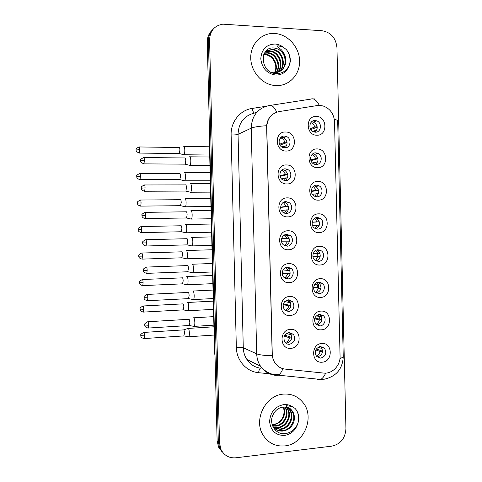 <?xml version="1.0" encoding="UTF-8"?>
<svg xmlns="http://www.w3.org/2000/svg" width="482" height="482" viewBox="0 0 482 482"><rect width="100%" height="100%" fill="white"/><g stroke="black" fill="none" stroke-linecap="round" stroke-linejoin="round"><path stroke-width="0.72" d="M286.886 183.967C275.463 184.461 274.975 164.398 286.428 164.946C297.792 164.585 298.262 184.395 286.886 183.967M285.236 168.857C279.843 168.537 277.813 177.087 282.633 179.834L285.519 180.684C291.02 180.967 292.899 172.188 287.905 169.592L285.236 168.857M287.682 216.882C276.258 217.539 275.776 197.487 287.224 197.873C298.575 197.337 299.045 217.141 287.682 216.882M286.025 201.621C280.904 201.404 278.638 209.321 282.976 212.327L286.308 213.448C291.526 213.634 293.665 205.501 289.158 202.621L286.025 201.621M288.471 249.772C277.06 250.604 276.572 230.559 288.013 230.776C299.358 230.077 299.828 249.863 288.471 249.772M286.808 234.373C281.922 234.24 279.494 241.633 283.398 244.814L287.097 246.188C292.074 246.29 294.394 238.704 290.339 235.626L286.808 234.373M289.26 282.645C277.855 283.645 277.373 263.612 288.802 263.66C300.141 262.792 300.611 282.572 289.26 282.645M287.597 267.1C282.904 267.052 280.361 274.011 283.886 277.301L287.881 278.915C292.658 278.933 295.111 271.8 291.441 268.588L287.597 267.1M290.05 315.499C278.65 316.662 278.168 296.647 289.598 296.526C300.925 295.49 301.395 315.258 290.05 315.499M288.387 299.816C283.205 301.473 281.886 304.799 284.428 309.799L288.67 311.619C293.912 309.872 295.183 306.498 292.49 301.509L288.387 299.816M290.839 348.335C279.452 349.667 278.964 329.664 290.387 329.369C301.708 328.17 302.178 347.926 290.839 348.335M289.17 332.508C284.133 334.116 282.753 337.382 285.019 342.31C286.181 343.726 287.664 344.389 289.453 344.305C294.544 342.612 295.888 339.304 293.484 334.381L289.17 332.508M286.097 151.041C274.662 151.36 274.174 131.285 285.639 132.008C297.002 131.809 297.478 151.631 286.097 151.041M284.446 136.069C278.735 135.653 277.023 144.937 282.38 147.317L284.729 147.908C290.562 148.287 292.086 138.75 286.555 136.551L284.446 136.069M317.578 167.688C306.462 168.091 305.986 148.299 317.132 148.926C328.176 148.649 328.64 168.188 317.578 167.688M315.806 152.854C310.263 152.481 308.594 161.633 313.788 163.958L316.084 164.525C321.729 164.856 323.241 155.493 317.897 153.33L315.806 152.854M318.349 200.15C307.239 200.717 306.769 180.937 317.903 181.401C328.941 180.955 329.405 200.488 318.349 200.15M316.578 185.172C311.306 184.901 309.36 193.415 314.101 196.047L316.855 196.837C322.217 197.078 324.031 188.372 319.144 185.871L316.578 185.172M319.12 232.595C308.016 233.324 307.546 213.556 318.674 213.857C329.706 213.249 330.17 232.77 319.12 232.595M317.343 217.478C312.312 217.298 310.161 225.257 314.475 228.125L317.62 229.137C322.741 229.287 324.778 221.142 320.319 218.394L317.343 217.478M319.891 265.016C308.793 265.913 308.323 246.157 319.446 246.29C330.471 245.525 330.929 265.034 319.891 265.016M318.114 249.766C313.288 249.664 310.974 257.159 314.915 260.19L318.391 261.419C323.295 261.485 325.507 253.827 321.434 250.893L318.114 249.766M320.663 297.424C309.571 298.485 309.101 278.741 320.217 278.71C331.236 277.777 331.694 297.28 320.663 297.424M318.879 282.036C314.228 282.012 311.806 289.104 315.403 292.249L319.156 293.677C323.88 293.671 326.212 286.428 322.494 283.356L318.879 282.036M321.428 329.815C310.348 331.038 309.878 311.306 320.988 311.107C331.996 310.016 332.459 329.507 321.428 329.815M319.65 314.282C314.517 316.035 313.282 319.379 315.939 324.314L319.928 325.922C324.488 325.844 326.917 318.951 323.506 315.788L319.65 314.282M322.199 362.187C311.125 363.567 310.655 343.847 321.753 343.491C332.761 342.238 333.219 361.711 322.199 362.187M320.416 346.516C315.421 348.221 314.119 351.511 316.517 356.379L320.693 358.15C325.736 356.367 326.995 353.041 324.476 348.185L320.416 346.516M316.801 135.207C305.678 135.442 305.208 115.644 316.355 116.433C327.411 116.319 327.874 135.87 316.801 135.207M315.035 120.512C309.179 120.042 307.877 129.917 313.547 131.827L315.318 132.189C321.277 132.616 322.404 122.524 316.59 120.801L315.035 120.512M289.501 332.496L290.459 333.399C292.845 338.268 291.514 341.539 286.465 343.214L285.928 343.226M281.133 137.201L283.597 137.677C287.718 140.714 288.152 144.124 284.886 147.908M320.584 346.51L321.169 347.07C323.663 351.878 322.416 355.162 317.415 356.927L317.066 356.939M311.607 121.789L313.354 122.073C317.686 124.784 318.349 128.158 315.342 132.189M317.186 105.564L319.705 105.407L323.121 105.968C330.08 108.552 333.875 113.77 334.52 121.615L340.063 356.18C340.515 365.525 332.11 374.195 323.543 373.068L285.127 369.092C280.988 368.585 277.65 366.597 275.12 363.127C273.324 360.518 272.378 357.566 272.27 354.258L266.775 127.188C267.173 118.668 271.221 113.475 278.921 111.619L317.186 105.564M319.349 314.312L320.205 315.011C322.964 319.813 321.819 323.151 316.758 325.031M318.072 282.139L319.204 282.922C322.217 287.453 321.319 290.833 316.505 293.062M316.758 250.001L318.156 250.797C321.428 255.02 320.807 258.436 316.282 261.033M315.433 217.894L317.048 218.635C320.59 222.527 320.265 225.956 316.078 228.926M314.125 185.829L315.885 186.456C319.693 189.98 319.687 193.415 315.867 196.746M312.842 153.8L314.65 154.264C318.723 157.397 319.048 160.807 315.626 164.501M288.152 299.834L289.471 300.87C292.14 305.811 290.881 309.143 285.693 310.872M286.754 267.203L288.435 268.305C291.387 272.926 290.411 276.307 285.519 278.457M285.32 234.632L287.338 235.692C290.574 239.964 289.923 243.38 285.38 245.953M283.886 202.109L286.175 203.043C289.7 206.929 289.393 210.369 285.248 213.357M282.482 169.64L284.928 170.363C288.748 173.845 288.802 177.28 285.091 180.672M274.818 33.481L272.595 33.445C260.551 33.74 250.616 44.621 250.736 57.665C250.736 70.697 260.774 83.103 272.83 85.236L276.072 85.603C289.14 86.23 300.033 74.62 299.611 60.853C299.376 47.085 287.893 34.258 274.818 33.481L272.595 33.445C260.551 33.74 250.616 44.621 250.736 57.665C250.736 70.697 260.774 83.103 272.83 85.236L276.072 85.603C289.14 86.23 300.033 74.62 299.611 60.853C299.376 47.085 287.893 34.258 274.818 33.481M283.512 394.113C265.703 395.005 253.195 419.629 263.039 435.005C268.179 443.036 275.421 446.675 284.766 445.91C303.756 444.416 315.168 417.442 303.25 402.868C298.231 396.499 291.652 393.577 283.512 394.113C265.703 395.005 253.195 419.629 263.039 435.005C268.179 443.036 275.421 446.675 284.766 445.91C303.756 444.416 315.168 417.442 303.25 402.868C298.231 396.499 291.652 393.577 283.512 394.113M212.044 30.342C208.827 33.439 207.23 37.373 207.266 42.133L217.117 440.777L218.316 441.922L219.774 448.302L223.419 453.207L219.774 448.302L218.316 441.922L208.411 40.982L218.316 441.922L219.527 443.085L220.991 449.501C224.148 455.532 229.107 458.298 235.873 457.798L331.881 446.139C340.629 444.109 345.311 438.283 345.931 428.649L336.948 47.567C335.87 37.915 330.899 32.3 322.03 30.734L222.859 24.16C214.466 25.606 210.038 30.824 209.568 39.813L219.527 443.085M213.219 29.119C209.983 32.234 208.381 36.186 208.411 40.982C208.381 36.186 209.983 32.234 213.219 29.119M282.928 368.676C281.536 372.044 280 374.213 278.325 375.183L275.451 375.327C269.209 374.58 264.232 371.544 260.527 366.212C258.117 362.536 256.846 358.415 256.701 353.836C259.412 354.939 264.576 355.571 272.191 355.716L266.624 125.718C267.161 120.608 269.336 116.686 273.137 113.939M217.117 440.777L218.563 447.121L222.19 451.996M314.385 120.536L315.342 121.289M310.812 129.55L317.234 127.164M310.336 128.676L314.788 127.007C314.119 124.874 312.812 123.416 310.854 122.627M316.77 130.254L312.517 131.291M314.24 132.044L314.867 130.429M183.606 154.728L184.034 154.752C184.558 154.053 184.817 152.493 184.805 150.083C184.678 147.534 184.317 146.293 183.726 146.359M179.087 153.541L179.919 150.161C179.828 148.323 179.575 147.426 179.159 147.468M313.987 120.928L313.595 120.687M314.788 127.007L317.18 126.778M284.748 136.081L285.687 136.882M279.988 145.088L287.067 142.558M279.548 144.226L284.868 142.304C284.26 140.34 283.067 138.936 281.289 138.081L280.512 137.792M286.645 145.636L281.699 146.914M284.037 147.847L284.952 145.781M189.559 165.374L190.01 165.38C190.559 164.663 190.824 163.079 190.812 160.639C190.679 158 190.3 156.698 189.667 156.734M184.889 164.157L185.208 164.157L185.769 160.723C185.678 158.819 185.407 157.879 184.968 157.897M284.868 142.304L287.001 142.124M315.903 152.854L316.752 153.662M310.926 160.627L317.945 158.741M310.727 159.946L315.541 158.638C314.951 156.722 313.806 155.349 312.101 154.517L312.059 154.499M317.638 161.916L312.36 162.91M314.607 164.29L315.62 162.06M184.323 180.786L184.714 180.768C185.221 180.099 185.468 178.599 185.456 176.261C185.329 173.707 184.974 172.417 184.377 172.393M179.762 179.617L180.569 176.358C180.479 174.508 180.226 173.574 179.81 173.556M315.541 158.638L317.897 158.464M317.385 185.239L318.096 186.058M311.36 191.511L318.638 190.3M311.33 191.083L316.288 190.251L313.306 186.407M318.488 193.565L312.336 194.306M314.915 196.463L316.373 193.674M185.04 206.826L185.395 206.784C185.889 206.145 186.124 204.693 186.106 202.434C185.986 199.867 185.624 198.53 185.028 198.421M180.443 205.687L181.226 202.536C181.136 200.681 180.883 199.717 180.461 199.632M316.288 190.251L318.596 190.131M318.795 217.671L319.355 218.467M312.173 222.286L319.307 221.822M312.197 222.16L317.042 221.847L314.583 218.37M319.325 225.202L312.517 225.516M315.18 228.564L317.126 225.269M185.757 232.854L186.082 232.788C186.552 232.179 186.775 230.782 186.757 228.589C186.636 226.016 186.275 224.63 185.678 224.437L185.6 224.455M181.118 231.752L181.877 228.703C181.786 226.847 181.533 225.841 181.112 225.697M317.042 221.847L319.289 221.774M320.108 250.116L320.536 250.863M320.162 256.731L312.914 256.388M313.33 253.261L317.795 253.43L315.861 250.381M320.144 256.822L312.951 256.605M315.421 260.569L317.873 256.846M186.48 258.87L186.757 258.792C187.215 258.207 187.432 256.858 187.414 254.731C187.287 252.152 186.926 250.724 186.323 250.441L186.179 250.483M181.792 257.804L182.533 254.858C182.443 252.996 182.184 251.959 181.762 251.749M317.795 253.43L319.97 253.399M286.416 168.995L287.158 169.785M280.09 176.382L287.79 174.52M279.94 175.755L285.639 174.363L282.669 170.495L281.843 170.104M287.531 177.719L281.446 178.822M284.32 180.545L285.724 177.834M190.3 192.264L190.715 192.234C191.24 191.547 191.499 190.022 191.481 187.655C191.354 185.016 190.968 183.66 190.336 183.6M185.588 191.071L185.901 191.065L186.444 187.757C186.353 185.847 186.082 184.871 185.636 184.823M285.639 174.363L287.73 174.231M287.995 201.988L288.537 202.711M280.626 207.453L288.477 206.459M280.632 207.14L286.41 206.404L283.235 202.47M288.399 209.797L281.392 210.459M284.531 213.165L286.495 209.875M191.047 219.135L191.42 219.075C191.926 218.418 192.173 216.948 192.155 214.665C192.023 212.014 191.643 210.61 191.005 210.453L190.956 210.471M186.287 217.972L186.6 217.966L187.118 214.773C187.028 212.863 186.757 211.845 186.305 211.731M286.41 206.404L288.441 206.314M289.447 235.017L289.815 235.638M289.26 241.813L281.608 241.813M281.675 238.494L287.182 238.427L284.639 234.903M289.248 241.85L281.627 241.892M284.699 245.681L287.266 241.892M191.788 245.995L192.119 245.91C192.613 245.29 192.848 243.868 192.83 241.657C192.698 239 192.312 237.548 191.673 237.301L191.547 237.337M186.986 244.868L187.793 241.783C187.697 239.861 187.426 238.807 186.98 238.626M287.182 238.427L289.14 238.379M285.344 64.353C286.471 57.256 283.85 52.092 277.481 48.863L274.131 48.001C258.924 46.26 260.105 72.878 275.632 73.553C282.042 73.83 286.603 71.017 289.308 65.106L290.339 61.521C290.465 57.141 289.17 53.195 286.441 49.682L283.44 47.302L277.867 45.694C276.879 47.308 280.849 48.676 282.169 50.761C285.446 54.755 286.501 59.286 285.344 64.353C283.506 69.776 279.771 72.607 274.137 72.842L271.782 72.535M263.853 54.309L265.54 54.297C273.445 54.629 279.162 65.522 274.891 72.842M263.702 54.683L264.986 54.701C271.92 55.105 277.626 63.588 275.24 70.95L274.547 72.848M264.546 52.936L267.775 52.665C276.409 52.948 281.976 65.636 276.379 72.68M264.359 53.261L267.215 53.074C275.662 53.369 281.277 65.618 276.017 72.74M265.329 51.791L270.053 50.996C279.379 51.285 284.735 65.666 277.783 72.336M265.13 52.05L269.48 51.417C278.638 51.701 284.049 65.666 277.439 72.439M265.974 51.038L272.372 49.303C282.392 49.616 287.453 65.672 279.102 71.83M265.877 51.146L271.788 49.73C281.639 50.038 286.778 65.672 278.783 71.969M277.481 48.863C286.236 52.243 287.947 66.486 280.048 71.336M286.441 49.682C289.555 53.894 290.634 58.708 289.688 64.118M293.93 421.533C294.761 417.804 294.189 414.454 292.206 411.483C290.291 408.483 287.284 407.019 283.187 407.097C278.385 407.676 274.842 410.562 272.577 415.755C269.064 424.437 275.776 434.378 284.32 433.734C290.694 433.119 295.219 429.655 297.906 423.347L298.93 419.605C299.051 415.882 298.117 412.586 296.123 409.73L295.062 408.417L292.08 406.525L286.543 405.699C285.549 406.995 289.489 407.579 290.797 409.248C294.044 412.429 295.086 416.526 293.93 421.533C292.098 427.01 288.381 430.191 282.783 431.071C278.783 431.318 275.493 429.836 272.914 426.63M285.079 407.115L285.199 407.29C290.14 413.845 284.507 425.781 275.674 426.154L272.637 425.992M284.705 407.079C289.471 413.677 283.826 425.377 275.095 425.757L272.517 425.672M286.579 407.453L287.609 408.73C292.58 415.339 286.904 427.383 278 427.763L273.33 427.154M286.224 407.362L287.007 408.368C291.965 414.966 286.302 426.98 277.415 427.359L273.017 426.841M287.965 407.959L290.062 410.2C295.068 416.864 289.351 429.01 280.367 429.402L273.481 427.709M287.627 407.814L289.447 409.833C294.442 416.478 288.736 428.6 279.771 428.992L273.433 427.618M288.941 408.465L291.929 411.321C296.966 418.027 291.206 430.257 282.175 430.649C279.717 430.866 277.385 430.281 275.174 428.902M283.537 407.073C287.23 413.924 281.488 424.16 273.384 424.57L272.167 424.606M272.155 424.558L273.27 424.497C278.445 423.606 281.874 420.491 283.549 415.147C284.344 412.291 284.211 409.622 283.145 407.133M295.062 408.417L296.075 409.7C298.834 413.863 299.346 418.653 297.605 424.064M320.988 288.224L313.698 287.139M314.71 284.452L318.548 284.989L317.114 282.446M320.952 288.429L313.649 287.658M315.674 292.496L318.626 288.405M186.986 284.735L187.438 284.784C187.878 284.229 188.082 282.922 188.064 280.867C187.938 278.277 187.576 276.801 186.974 276.427L186.757 276.493M182.473 283.85L183.184 281.006C183.094 279.132 182.841 278.066 182.413 277.795M318.548 284.989L320.632 285.007M321.789 319.711L314.848 317.981M316.282 315.806L319.295 316.535L318.319 314.547M321.753 320.024L319.379 319.946L314.601 318.747M315.957 324.332C317.716 323.428 318.855 321.97 319.379 319.946M187.673 310.727L188.119 310.769C188.54 310.239 188.739 308.98 188.715 306.986C188.589 304.389 188.227 302.865 187.618 302.407L187.347 302.485M183.148 309.89L183.835 307.136C183.75 305.263 183.491 304.154 183.064 303.823M319.295 316.535L321.283 316.59M322.566 351.179L316.294 348.992M317.969 347.353L320.048 348.058L319.458 346.685M322.536 351.595L320.126 351.474L315.764 349.938M319.018 357.993L319.476 357.692M316.288 356.09C318.265 355.228 319.548 353.686 320.126 351.474M188.36 336.713L188.793 336.749C189.197 336.243 189.39 335.026 189.366 333.092C189.239 330.489 188.872 328.917 188.269 328.375L187.962 328.441M183.829 335.918L184.492 333.255C184.401 331.375 184.142 330.236 183.714 329.839M320.048 348.058L321.91 348.149M290.122 273.704L282.217 272.806M283.055 269.926L287.953 270.426L286.031 267.408M290.086 273.897L282.211 273.222M284.856 278.096L288.037 273.89M192.318 272.692L192.824 272.746C193.294 272.149 193.517 270.782 193.499 268.637C193.366 265.974 192.981 264.467 192.342 264.13L192.143 264.19M187.685 271.758L188.462 268.775C188.372 266.847 188.101 265.763 187.649 265.51M287.953 270.426L289.827 270.426M290.959 305.582L283.326 303.859M284.711 301.545L288.724 302.413L287.362 299.973M290.911 305.925L288.802 305.877L283.133 304.576M285.043 310.408C286.977 309.54 288.236 308.028 288.802 305.877M193.029 299.521L193.523 299.569C193.975 298.997 194.192 297.677 194.168 295.605C194.041 292.929 193.65 291.381 193.011 290.947L192.734 291.032M188.39 298.635L189.137 295.755C189.046 293.821 188.769 292.701 188.317 292.381M288.724 302.413L290.495 302.449M291.767 337.454L284.85 335.117M286.543 333.411L289.489 334.381L288.628 332.574M291.724 337.936L289.574 337.846L284.338 336.05M288.513 344.287L288.832 344.076M285.278 342.624C287.489 341.828 288.923 340.232 289.574 337.846M193.74 326.344L194.222 326.386C194.656 325.844 194.861 324.567 194.842 322.566C194.71 319.879 194.324 318.277 193.68 317.752L193.36 317.831M189.089 325.507L189.812 322.723C189.715 320.789 189.444 319.626 188.986 319.241M289.489 334.381L291.146 334.448M313.24 98.9L314.409 98.906M270.721 105.323L310.751 99.123C313.655 97.966 316.517 100.063 319.325 105.401M322.338 379.4L321.084 379.551M339.973 358.385C342.365 357.752 343.449 357.072 343.232 356.349L337.683 121.115C337.87 120.44 336.749 119.867 334.327 119.397M276.74 112.149C274.089 106.673 271.487 104.486 268.932 105.6C257.713 108.257 251.803 115.782 251.206 128.164L238.054 134.333L243.277 347.763L256.701 353.836L251.206 128.164C253.863 127.025 259.003 126.212 266.624 125.718M325.681 373.11C324.193 376.4 322.518 378.503 320.657 379.436L317.433 379.539M278.964 374.749L258.563 372.694C246.477 371.7 236.463 360.428 236.337 347.389L231.125 135.002C230.613 121.928 240.084 110.083 252.134 108.438L265.98 106.287M209.568 39.813L207.266 42.133M275.451 375.327L274.21 374.707M236.337 347.389C239.62 347.197 241.934 347.323 243.277 347.763C243.41 352.095 244.627 355.999 246.917 359.482C250.122 364.404 254.629 367.308 260.443 368.176C259.569 368.784 258.948 370.29 258.563 372.694M257.388 111.649L254.924 112.945C244.247 115.493 238.626 122.621 238.054 134.333C236.734 134.797 234.427 135.02 231.125 135.002M252.134 108.438C252.713 111.149 253.502 112.674 254.508 113.011M319.283 319.084L319.217 316.517M318.536 287.862L318.469 284.976M317.795 256.617L317.716 253.424M214.568 352.318L214.942 352.812M209.092 130.592L209.441 130.122M139.111 153.077L139.34 153.083C136.725 151.914 135.659 151.107 136.153 150.649L136.111 149.98L139.738 149.643C139.647 147.649 139.431 146.751 139.087 146.95C136.581 148.179 135.587 149.01 136.105 149.45L136.069 150.053M179.376 153.541L139.34 153.083L139.738 149.643M144.383 160.373C144.287 158.277 144.046 157.343 143.672 157.56C141.093 158.843 140.075 159.711 140.611 160.157L140.575 160.759L144.383 160.373L143.961 163.868L185.208 164.157M143.714 163.868L143.961 163.868C141.256 162.687 140.154 161.856 140.66 161.38L140.575 160.735M140.413 176.285C140.322 174.231 140.093 173.303 139.738 173.496C137.243 174.749 136.255 175.587 136.78 176.02L136.743 176.599L140.413 176.285L140.033 179.605L180.051 179.617M139.804 179.599L140.033 179.605C136.243 178.593 136.888 176.755 136.792 177.045L136.743 176.581M141.087 202.916C140.991 200.801 140.756 199.843 140.395 200.024C137.906 201.301 136.924 202.151 137.448 202.573L137.412 203.133L141.087 202.916L140.72 206.115L180.726 205.687M140.497 206.115L140.72 206.115C136.9 205.139 137.563 203.271 137.466 203.585L137.412 203.121M141.762 229.534C141.66 227.365 141.419 226.365 141.045 226.54C138.569 227.841 137.593 228.697 138.117 229.119L138.087 229.655L141.762 229.534L141.413 232.619L181.401 231.746M141.19 232.625L141.413 232.619C137.587 231.679 138.238 229.818 138.141 230.119L138.087 229.649M141.877 259.123L142.1 259.117C138.268 258.219 138.912 256.352 138.816 256.647L138.762 256.171L142.437 256.135C142.329 253.906 142.082 252.875 141.702 253.038C139.232 254.363 138.262 255.231 138.786 255.641L138.762 256.165M182.076 257.798L142.1 259.117L142.437 256.135M145.082 187.884C144.974 185.727 144.733 184.757 144.347 184.968C141.78 186.275 140.762 187.149 141.304 187.588L141.268 188.167L145.082 187.884L144.678 191.258L185.901 191.065M144.425 191.252L144.678 191.258C140.756 190.239 141.419 188.335 141.322 188.637L141.268 188.155M145.142 218.635L145.389 218.629C141.467 217.665 142.118 215.755 142.021 216.05L142.009 215.544L145.775 215.382C145.666 213.165 145.413 212.158 145.022 212.357C142.461 213.689 141.455 214.574 141.997 215.008L141.961 215.562M186.6 217.966L145.389 218.629L145.775 215.382M146.468 242.868C146.353 240.59 146.094 239.542 145.697 239.729C143.142 241.09 142.142 241.982 142.684 242.41L142.654 242.946L146.468 242.868L146.1 246.001L187.293 244.862M145.859 246.007L146.1 246.001C142.172 245.073 142.811 243.163 142.714 243.452L142.654 242.946M283.44 47.302C280.904 45.326 278.114 44.23 275.071 44.013C266.281 44.465 261.521 49.381 260.792 58.756C261.979 68.239 266.992 73.68 275.818 75.078C282.542 74.987 287.043 71.661 289.308 65.106M292.08 406.525C289.562 404.952 286.79 404.308 283.765 404.585C275.041 406.44 270.318 412.104 269.589 421.575C270.77 430.842 275.746 435.469 284.513 435.451C291.194 434.282 295.653 430.245 297.906 423.347M291.929 411.321L292.206 411.483C290.664 409.339 288.634 407.953 286.121 407.338M143.112 282.729C142.997 280.44 142.744 279.373 142.353 279.518C139.894 280.873 138.93 281.753 139.461 282.157L139.473 282.693L143.112 282.729L142.786 285.609L182.744 283.838M142.57 285.615L142.786 285.609C138.955 284.742 139.587 282.868 139.491 283.163L139.431 282.675M143.262 312.095L143.473 312.089C139.647 311.276 140.244 309.342 140.166 309.661L140.105 309.167L143.787 309.305C143.666 306.962 143.407 305.853 143.009 305.986C140.557 307.365 139.599 308.257 140.129 308.661L140.105 309.143M183.419 309.872L143.473 312.089L143.787 309.305M143.955 338.569L144.16 338.557C140.298 337.749 140.931 335.827 140.84 336.159L140.774 335.647L144.455 335.876C144.329 333.466 144.064 332.321 143.66 332.435C141.22 333.845 140.268 334.749 140.798 335.147L140.774 335.617M184.088 335.9L144.16 338.557L144.455 335.876M147.167 270.342C147.046 267.998 146.781 266.914 146.365 267.088C143.829 268.474 142.829 269.378 143.377 269.8L143.395 270.342L147.167 270.342L146.811 273.36L187.992 271.746M146.576 273.366L146.811 273.36C142.853 272.457 143.503 270.516 143.407 270.83L143.347 270.324M147.287 300.72L147.522 300.708C143.564 299.846 144.202 297.9 144.106 298.207L144.04 297.689L147.86 297.798C147.733 295.388 147.462 294.267 147.04 294.424C144.51 295.846 143.522 296.755 144.07 297.153L144.04 297.671M188.685 298.623L147.522 300.708L147.86 297.798M148.004 328.061L148.233 328.049C144.269 327.224 144.895 325.266 144.805 325.573L144.733 325.043L148.552 325.242C148.42 322.771 148.143 321.602 147.715 321.747C145.196 323.199 144.208 324.121 144.763 324.513L144.733 325.013M189.378 325.489L148.233 328.049L148.552 325.242M313.354 122.073L316.59 120.801M321.169 347.07L324.476 348.185M320.205 315.011L323.506 315.788M319.204 282.922L322.494 283.356M318.156 250.797L321.434 250.893M317.048 218.635L320.319 218.394M315.885 186.456L319.144 185.871M314.65 154.264L317.897 153.33M283.597 137.677L286.555 136.551M290.459 333.399L293.484 334.381M289.471 300.87L292.49 301.509M288.435 268.305L291.441 268.588M287.338 235.692L290.339 235.626M286.175 203.043L289.158 202.621M284.928 170.363L287.905 169.592M246.917 359.482L260.527 366.212C265.178 371.857 271.107 374.845 278.325 375.183L320.657 379.436L324.555 379.159C336.406 376.328 342.636 368.838 343.244 356.692M220.991 449.501L218.563 447.121M262.154 368.35L262.455 368.387M317.74 287.742L317.674 284.868M316.999 256.581L316.927 253.393M215.026 356.15L214.574 352.463L209.086 130.459L209.351 126.555M209.694 155.035L184.034 154.752M179.346 153.571L183.985 154.788M209.489 146.793L184.058 146.426M139.31 146.956L179.099 147.51M281.289 138.081L279.903 138.611M209.953 165.507L190.01 165.38M185.172 164.187L189.956 165.422M209.742 157.012L190.01 156.813M143.925 157.56L184.883 157.957M210.333 180.768L184.714 180.768M180.021 179.647L184.672 180.81M210.128 172.562L184.672 172.472M139.967 173.496L179.726 173.61M210.965 206.495L185.395 206.784M180.696 205.712L185.353 206.82M210.767 198.307L185.287 198.506M140.617 200.024L180.358 199.699M211.604 232.216L186.082 232.788M181.371 231.77L186.034 232.83M211.399 224.04L185.895 224.522M141.268 226.534L180.985 225.769M212.237 257.936L186.757 258.792M182.045 257.822L186.715 258.828M212.038 249.754L186.51 250.52M141.919 253.032L181.612 251.821M282.669 170.495L281.072 170.911M210.61 192.131L190.715 192.234M185.871 191.095L190.661 192.276M210.405 183.666L190.643 183.69M144.594 184.968L185.534 184.889M283.952 202.904L282.416 203.121M211.267 218.744L191.42 219.075M186.564 217.997L191.366 219.117M211.062 210.297L191.27 210.55M145.269 212.351L186.179 211.803M285.145 235.282L283.946 235.312M211.929 245.356L192.119 245.91M187.263 244.892L192.071 245.953M211.719 236.909L191.896 237.391M145.938 239.723L186.823 238.704M264.642 54.683L265.196 54.279M266.871 53.05L267.432 52.64M269.137 51.393L269.709 50.978M271.438 49.706L272.023 49.278M284.88 407.097L285.199 407.29M287.007 408.368L287.609 408.73M289.447 409.833L290.062 410.2M212.875 283.645L187.438 284.784M182.714 283.868L187.396 284.82M212.67 275.451L187.118 276.505M142.57 279.512L182.244 277.855M213.508 309.354L188.119 310.769M183.389 309.902L188.076 310.806M213.303 301.13L187.727 302.467M143.22 305.974L182.871 303.877M214.147 335.05L188.793 336.749M184.058 335.924L188.751 336.785M213.942 326.79L188.335 328.417M183.473 329.917L187.92 328.483M143.865 332.423L183.497 329.887M286.266 267.624L285.645 267.564M212.586 271.956L192.824 272.746M187.956 271.776L192.776 272.782M212.375 263.497L192.523 264.214M146.606 267.076L187.468 265.582M213.243 298.557L193.523 299.569M188.649 298.647L193.475 299.605M213.032 290.074L193.149 291.02M147.275 294.412L188.119 292.447M213.9 325.151L194.222 326.386M189.342 325.519L194.18 326.422M213.689 316.632L193.77 317.807M147.938 321.729L188.763 319.301"/></g></svg>
